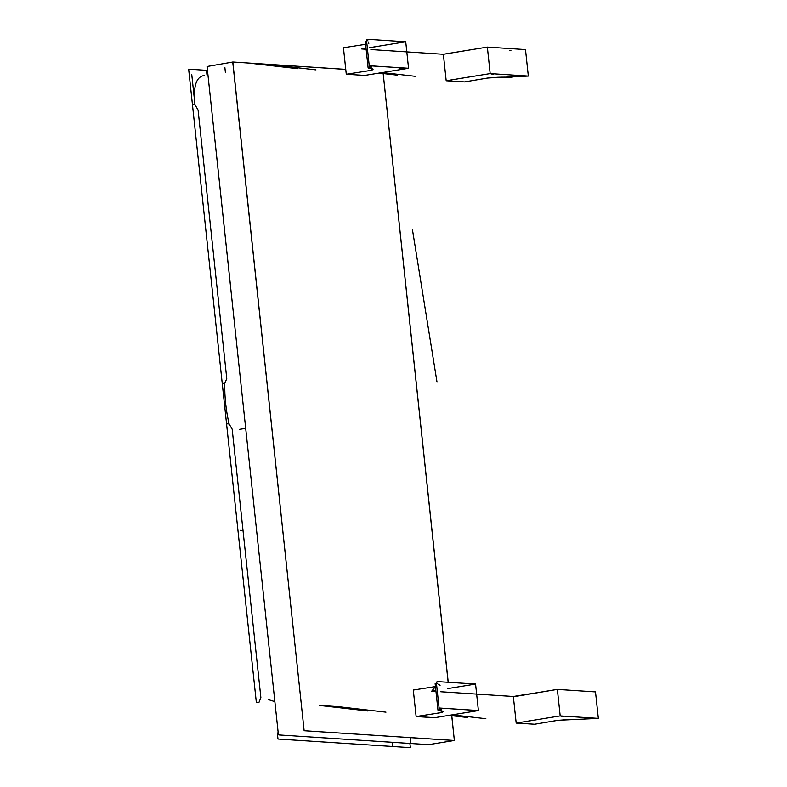 <?xml version="1.0" encoding="UTF-8"?>
<svg xmlns="http://www.w3.org/2000/svg" width="787" height="787" viewBox="0 0 787 787"><rect width="100%" height="100%" fill="white"/><g stroke="black" fill="none" stroke-linecap="round" stroke-linejoin="round"><path stroke-width="1.18" d="M209.391 88.36L207.05 66.374M410.361 738.432L410.903 743.499L428.659 744.65M230.502 285.858L210.818 101.641L230.502 285.858M277.408 733.956L278.313 733.809M392.083 742.289L392.536 746.489L410.361 747.65L409.909 743.44L410.361 747.65L392.536 746.489L392.083 742.289M206.991 75.06L206.489 70.338L188.664 69.177L192.451 104.641L194.999 104.799C193.051 86.59 196.091 76.831 204.118 75.522M225.397 72.414L224.856 67.357M224.777 383.426L222.229 383.259L225.318 412.201L226.558 423.78L229.106 423.947C225.958 410.332 224.521 396.815 224.777 383.426L222.229 383.259L226.558 423.78L229.106 423.947C225.958 410.332 224.521 396.825 224.777 383.426M194.999 104.799L198.088 110.032L226.764 378.547L224.757 383.446L222.219 383.239L192.451 104.641L194.999 104.799L198.088 110.032L226.764 378.547L224.757 383.446L222.219 383.239L192.451 104.641L194.999 104.799L191.753 74.411M278.136 732.176L277.408 733.956L277.949 739.023L392.536 746.479M258.884 702.565L260.881 697.666L232.175 429.151L229.086 423.918L226.558 423.8L256.336 702.398L258.884 702.565L260.881 697.666L232.175 429.151L229.086 423.918L226.558 423.8L256.336 702.398L258.884 702.565M278.145 732.244L277.437 733.956L277.978 739.023L392.565 746.479L392.123 742.289M274.879 701.63L268.574 699.663M245.721 428.354L239.671 429.308M451.708 714.911L454.355 740.469L428.64 744.659L278.795 734.92L278.342 734.163L207.06 66.511L232.893 62.016L345.759 69.423M454.355 740.469L304.51 730.729L304.057 729.972L232.824 62.025M383.062 72.434L448.226 682.25M345.759 69.374L232.736 62.006L304.136 730.71L454.374 740.498L451.649 714.93M448.157 682.24L383.043 72.443M467.596 717.508L448.954 715.363M452.23 714.832L485.864 718.698M367.716 710.956L319.197 705.378L337.466 706.569L385.984 712.146M447.823 688.576L475.751 684.041L437.257 681.591M435.87 690.494L431.66 691.163L435.968 691.448M440.74 691.753L513.272 696.485L529.435 693.898M598.336 718.393L595.503 691.901L557.363 689.402L513.36 696.584L516.193 723.076L534.56 724.247L558.14 720.272L598.336 718.393L560.196 715.895L516.193 723.076M557.363 689.402L560.196 715.895L516.42 723.027L534.589 724.237L557.206 720.41L567.545 719.603C579.262 719.141 580.314 720.026 584.308 718.993L598.199 718.374L560.196 715.895L563.384 716.819L560.196 715.895M346.28 74.263L371.051 70.348L373.018 69.325L368.129 67.908L371.297 67.229L369.31 66.344L366.476 39.842L367.726 39.311L405.728 41.79L408.561 68.282L364.794 75.414L346.28 74.263L343.447 47.771L365.611 44.308M368.129 67.908L365.296 41.416L366.614 41.111L366.673 41.721M369.31 66.344L370.559 65.813L408.561 68.282M556.517 689.54L513.39 696.78M431.689 691.212L435.447 686.589M440.061 685.379L438.438 684.237M436.51 683.933L436.451 683.382L435.142 683.687L437.975 710.179L441.143 709.51L439.146 708.615L440.405 708.084L478.407 710.563L434.64 717.695L416.126 716.544L440.897 712.629L442.865 711.596L437.975 710.179M437.021 683.313L437.69 683.234M478.585 710.533L434.808 717.665L416.441 716.495L440.277 712.747C442.638 712.235 443.543 711.792 442.983 711.438C441.94 710.159 433.735 710.435 441.123 709.618L440.11 709.087C439.451 708.202 439.5 707.857 440.258 708.064L478.585 710.533L469.17 710.631L478.585 710.533M397.592 75.198L379.127 73.083M382.393 72.552L415.861 76.388M297.702 68.695L249.184 63.117L267.452 64.308L315.971 69.886M377.829 46.374L370.687 47.515M366.034 48.263L361.666 48.961L366.132 49.256M370.903 49.561L443.278 54.283L459.441 51.686M528.333 76.083L525.5 49.591L487.36 47.102L443.356 54.273L446.19 80.776L464.546 81.937L488.127 77.972L528.333 76.083L490.183 73.594L446.19 80.776M487.36 47.102L490.183 73.594L446.416 80.727L464.586 81.927L487.192 78.11L497.532 77.293C509.258 76.841 510.301 77.726 514.304 76.683L528.195 76.073L490.183 73.594L493.37 74.509L490.183 73.594M487.281 47.112L443.356 54.303M509.563 50.545L510.999 50.25M405.659 41.8L369.211 47.741M364.588 44.475L366.929 44.092M368.778 43.698L368.611 42.055M367.942 40.944L367.175 39.35M408.492 68.292L364.715 75.424L346.349 74.253L370.185 70.505C372.546 69.994 373.451 69.551 372.89 69.197C371.848 67.908 363.643 68.194 371.031 67.377L370.018 66.846C369.359 65.96 369.408 65.616 370.165 65.823L408.492 68.292L399.078 68.39L408.492 68.292M416.126 716.544L413.293 690.042L435.447 686.579M439.146 708.615L436.323 682.122L437.572 681.591L475.574 684.06L478.407 710.563M437.021 382.128L412.437 229.607L437.021 382.128M240.468 530.33L243.006 530.497L240.468 530.33M371.149 65.842L371.297 67.229M440.995 708.123L441.143 709.51"/></g></svg>
